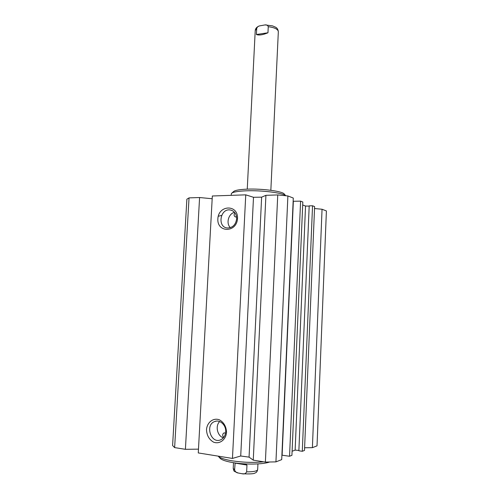 <?xml version="1.0" encoding="UTF-8"?>
<svg xmlns="http://www.w3.org/2000/svg" width="499" height="499" viewBox="0 0 499 499"><rect width="100%" height="100%" fill="white"/><g stroke="black" fill="none" stroke-linecap="round" stroke-linejoin="round"><path stroke-width="0.75" d="M314.526 208.526L322.048 209.249L312.393 447.659L304.602 447.765M312.393 447.659L317.021 445.856L326.402 210.94L322.048 209.249M212.181 198.739L199.588 197.529L189.04 197.885L186.876 199.207L172.598 445.532L174.631 447.603L185.403 449.318L198.477 449.15M245.751 194.847L212.331 195.988L198.271 452.936L232.459 458.431L240.718 455.999L249.063 457.128L253.255 460.147L265.381 462.086L275.935 461.881L281.704 459.629L293.287 198.053L287.892 195.951L277.75 194.934L265.917 195.327L261.632 197.161L253.498 197.286L245.751 194.847L232.459 458.431M293.144 201.278L300.591 201.134L302.818 202.001L291.921 455.325L289.545 456.254L281.904 455.182M302.687 204.964L305.538 206.043L309.193 206.112M309.199 205.862L312.542 205.781L314.607 206.58L304.496 450.435L302.294 451.289L298.87 450.784L309.199 205.862M298.889 450.441L295.134 450.11L292.096 451.252M223.758 437.386L222.853 436.126C222.473 434.641 222.86 433.581 224.007 432.951L225.573 433.057M225.529 433.3L224.843 435.527M236.582 216.934L235.753 217.003C234.268 216.51 233.806 215.406 234.368 213.691L234.985 212.88M236.657 218.824C235.721 224.799 232.621 227.856 227.363 227.981C217.003 227.245 220.221 208.002 230.357 209.992C234.468 211.008 236.57 213.952 236.657 218.824M237.512 218.506C238.266 204.178 218.437 204.771 217.851 218.836C216.909 232.939 236.8 232.865 237.512 218.506M226.534 432.402C226.272 426.508 223.858 422.291 219.279 419.759C213.241 417.588 207.116 422.329 206.505 429.558C206.723 435.359 209.093 439.563 213.609 442.17C219.629 444.472 225.922 439.762 226.534 432.402M234.518 212.3C228.436 213.722 225.822 223.365 230.345 227.663M225.704 431.841C225.361 435.714 223.689 438.365 220.689 439.8C210.94 444.297 204.733 424.699 214.795 421.493C219.965 419.328 226.24 425.198 225.704 431.841M219.654 421.549C215.05 425.984 217.339 436.07 223.402 437.823M305.538 206.043L295.134 450.11M312.542 205.781L302.294 451.289M293.343 201.34L282.122 455.119M300.591 201.134L289.545 456.254M287.892 195.951L275.935 461.881M199.588 197.529L185.403 449.318M189.04 197.885L174.631 447.603M253.498 197.286L240.718 455.999M261.632 197.161L249.063 457.128M265.917 195.327L253.255 460.147M277.75 194.934L265.381 462.086M263.647 461.806C253.692 462.81 243.219 462.486 232.228 460.839C225.199 459.654 220.62 458.213 218.5 456.516L218.088 456.123M219.747 457.889L220.383 458.587C222.373 460.184 226.627 461.538 233.145 462.642C245.633 464.775 263.241 464.444 269.441 462.049M244.822 463.883L246.968 465.062L246.643 471.848C245.708 473.676 244.161 474.306 242.009 473.726L238.117 472.99C236.301 472.728 235.135 471.667 234.605 469.815L235.148 462.947M234.942 463.084L246.968 465.062M267.963 32.778C262.792 34.93 258.937 35.51 256.399 34.518L256.704 28.499C257.178 27.102 258.102 26.241 259.486 25.917L264.701 24.975C266.516 24.626 267.701 25.206 268.256 26.709L267.963 32.778L256.399 34.518M231.143 195.346L231.405 193.493C232.696 192.078 237.512 191.192 245.845 190.824C261.432 190.138 283.101 192.863 285.808 195.727M285.727 195.658L284.33 194.167C283.395 191.367 262.243 188.454 246.899 189.158C239.177 189.508 234.698 190.35 233.47 191.678L231.904 193.057M218.188 216.285L221.631 215.412M246.643 471.848C253.392 471.879 257.066 471.143 257.659 469.646L257.933 463.908M238.117 472.99C232.883 470.738 234.256 471.667 233.22 468.449L234.605 469.815M256.704 28.499L255.226 30.545L247.255 189.14M265.412 24.95L272.51 25.873L275.51 27.164C277.126 27.932 278.068 29.435 278.336 31.68C277.955 29.167 274.6 27.514 268.256 26.709M224.007 432.951L224.419 432.839M232.091 210.509L230.357 209.992M216.423 421.119L214.795 421.493M220.383 458.587L218.5 456.516M233.22 468.449L233.507 462.698M242.059 473.732C249.924 474.162 254.334 473.869 255.295 472.852C256.367 472.69 257.153 471.624 257.659 469.646M278.336 31.68L270.845 190.287M258.607 26.279C256.567 27.202 255.438 28.618 255.226 30.545"/></g></svg>
